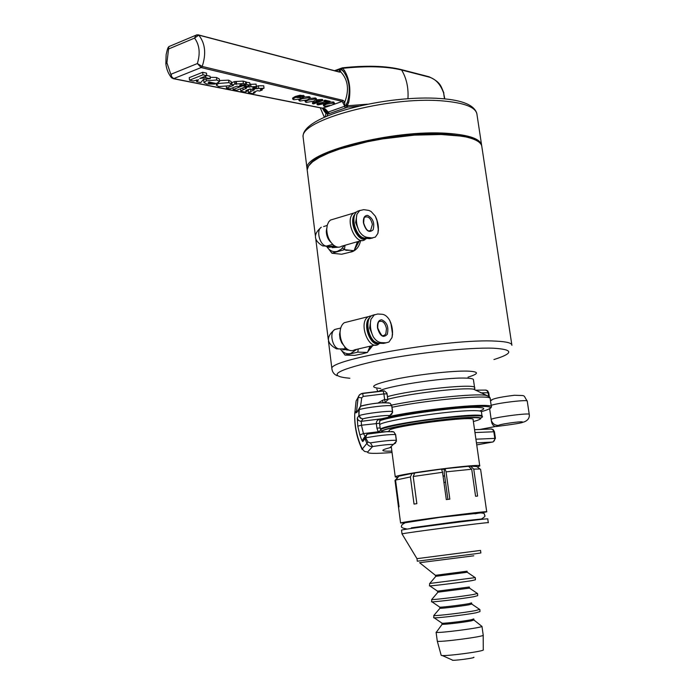 <?xml version="1.0" encoding="UTF-8"?>
<svg xmlns="http://www.w3.org/2000/svg" width="695" height="695" viewBox="0 0 695 695"><rect width="100%" height="100%" fill="white"/><g stroke="black" fill="none" stroke-linecap="round" stroke-linejoin="round"><path stroke-width="1.04" d="M411.31 527.861L458.622 521.441L482.782 518.852L458.622 521.441M401.528 530.181L401.528 530.137C400.728 529.399 491.999 517.549 487.742 518.939L488.281 522.683M488.29 522.718C492.564 521.45 401.241 533.317 402.023 533.916L416.983 558.667L480.514 550.414M467.04 571.203L435.435 575.312L419.589 562.707L473.782 555.809M436.616 631.885L436.286 632.328C438.597 633.388 481.791 627.776 481.948 626.404L481.67 626.178M437.277 641.016L437.285 641.103C437.251 642.771 485.657 636.481 483.207 635.134L481.974 626.36M441.151 655.211L441.16 655.246C440.891 657.07 485.857 651.232 483.277 649.773L483.199 635.256M442.246 655.507L452.297 659.998C450.508 661.31 476.848 657.887 473.721 657.209M481.348 512.867L439.657 517.393C418.494 520.147 407.053 521.919 405.324 522.709M481.557 512.884L486.717 511.833C490.939 510.2 399.764 522.041 400.589 523.022L404.829 522.857M395.012 480.584L398.626 506.976L399.06 506.811L395.551 480.106L410.406 476.952L414.038 504.084L416.852 503.649L413.212 476.492L442.533 472.296L446.312 499.583L449.83 499.132L446.042 471.862L471.714 469.229L475.571 496.247L477.604 496.065L473.747 469.099L480.002 469.021L480.601 469.334L486.717 511.781M442.533 472.296L441.551 469.108L414.785 472.956L413.212 476.492M447.901 499.375L444.227 472.843L444.27 469.029L445.052 468.673L446.042 471.862M468.708 466.484L470.541 466.171L473.747 469.099M410.406 476.952L411.987 473.425L398.808 476.197L395.551 480.106M471.714 469.229L468.508 466.302L445.052 468.673M476.77 466.519L470.541 466.171M411.987 473.425L414.654 473.252M395.125 480.323L398.583 476.501M441.664 469.455L444.261 469.134M443.045 476.005L444.557 475.814M443.94 482.443L445.53 482.243M443.071 476.153L444.531 475.971M397.349 477.369L395.264 476.944C394.256 474.45 483.677 462.835 479.776 465.971L477.3 466.936M389.2 430.839L389.174 430.613C387.966 426.6 476.77 415.063 473.113 419.711L479.75 465.841M384.952 402.596C376.525 403.004 368.828 404.064 361.869 405.776L360.488 406.288L359.237 409.59L358.924 415.532L360.236 418.06L362.955 418.859C367.751 417.226 386.707 414.915 389.513 415.627L391.798 414.203L392.466 411.51L392.597 412.483L388.071 417.347L380.434 419.007C377.689 419.58 376.308 421.048 376.299 423.394L376.907 428.103L380.148 427.972L380.938 430.266L382.841 431.882M390.043 403.204L387.949 402.726L390.138 403.239L391.711 405.784L392.466 411.51C389 410.589 365.231 413.473 359.263 415.549L360.54 418.008L362.955 418.859L361.252 421.352L361.478 425.218L357.786 426.131L357.282 418.077L358.342 420.362L360.853 421.379L381.086 418.85M380.712 418.937L380.235 419.328C398.539 414.707 438.406 408.868 464.825 406.966C491.991 405.385 497.516 406.957 481.409 411.675M357.282 418.077L358.924 415.532L358.742 409.346L356.605 412.795L356.622 410.754L358.064 397.479L359.628 394.656L362.616 393.318L363.224 396.419L383.883 393.909L383.154 390.807L362.608 393.292M383.154 402.692L382.415 400.381L384.63 399.582L383.883 393.909L387.089 393.857L387.819 399.477M385.508 402.483L387.836 399.512L384.63 399.582L385.273 402.631M480.705 392.849L488.107 392.762L487.004 390.625L485.327 390.095M387.81 399.278C409.016 393.492 462.94 387.185 473.686 389.2L488.628 396.376L488.107 392.762L488.75 392.866L487.551 390.764L486.005 390.086L476.44 390.173M496.908 426.435L496.1 426.539C493.285 426.4 491.66 424.141 491.2 419.754L491.391 420.527C492.685 423.941 495.153 425.557 498.775 425.357L496.1 426.539L507.55 425.027M489.662 408.86L491.183 419.545C490.627 417.764 530.719 412.396 529.269 414.446C529.686 418.077 527.774 420.64 523.543 422.126M490.453 400.589L491.808 400.181M495.431 438.345L494.475 431.821L493.832 431.769L492.712 429.58L491.104 429.024M476.744 444.922L493.129 441.933L495.431 438.354L475.919 439.205M476.449 442.871L492.668 442.055L494.353 440.786L494.797 438.31L493.832 431.769L475.18 432.551L474.772 431.274M362.208 449.587L362.286 449.04C357.013 437.833 354.502 426.105 354.737 413.846L356.04 401.415M364.632 436.938L362.555 440.048L362.816 441.551L365.596 437.824L367.985 442.046L370.392 442.889L372.616 446.529C370.105 446.729 368.22 445.73 366.943 443.54L364.554 437.511L367.203 434.158M362.816 441.551C362.269 441.438 361.278 439.223 359.845 434.896L363.442 433.593L364.927 436.034M356.605 412.795L358.742 409.32M360.931 406.019L358.742 409.251L360.488 406.288C372.207 403.169 382.094 402.162 390.138 403.239L391.841 405.837M356.613 412.691L358.742 409.251L359.237 409.59C366.126 407.452 388.375 404.846 391.711 405.784L392.579 411.553L391.841 405.863M392.597 411.596L392.606 412.344M392.049 452.514C374.987 453.8 366.847 453.626 367.629 452.002L364.493 451.394L362.286 449.04L367.985 442.046M362.555 440.048L366.899 434.297C376.82 432.055 385.794 431.256 393.822 431.89L391.598 431.447L393.822 431.89L395.516 434.531C388.488 434.401 378.506 435.504 365.596 437.824L366.899 434.297L367.638 434.132M391.016 447.319L389.843 447.728L392.823 444.913M396.402 441.325L395.516 434.531L396.402 441.325L393.309 444.444L395.611 443.019L396.28 440.309C391.137 440.135 382.511 440.995 370.392 442.889M382.415 400.381L377.941 403.1M378.966 432.316L378.176 431.777L380.938 430.266M380.148 427.972L379.531 423.272L361.478 425.218L363.442 433.593L378.176 431.777L376.907 428.103M388.522 417.261L389.261 416.974M490.47 408.312L491.4 407.035C495.318 402.353 428.033 408.373 390.147 416.305L389.495 416.844M360.549 240.809C359.228 246.621 356.283 250.304 351.713 251.877L349.933 252.172M372.763 345.571L367.881 351.609M357.795 241.599L355.857 246.664M357.456 241.704L354.068 250.713L348.612 252.563L341.601 254.24L331.932 253.223L344.425 249.67L345.033 245.266M326.659 246.351L331.932 253.223M354.068 250.713L344.425 249.67M344.303 245.474L341.219 249.253L337.344 251.364C333.244 252.337 329.847 250.921 327.145 247.116L326.685 246.36M338.587 247.177L332.167 247.663M335.364 246.325L328.987 247.316L327.38 246.438M361.852 240.435L341.723 246.212C339.316 247.733 336.667 247.429 333.765 245.3C329.291 241.373 326.945 235.961 326.737 229.063L327.284 225.032L328.726 221.827L330.429 220.08L333.756 219.081M330.968 242.39C327.979 239.61 326.424 235.9 326.303 231.253L326.78 228.108M326.511 246.073C319.995 245.848 315.747 230.471 321.298 227.23C313.037 234.198 313.514 240.427 322.723 245.926L326.511 246.073L332.723 244.397M365.162 239.488C355.988 246.725 344.06 219.064 353.79 213.044L356.509 212.053M366.778 238.35C358.663 244.362 347.648 221.21 355.197 213.921M365.726 238.446C358.212 242.025 349.064 222.947 354.641 215.233M366.282 238.298C358.377 237.855 354.241 231.574 353.859 219.455M372.702 237.994L369.41 238.672L364.84 238.124C355.849 237.76 349.733 215.876 357.352 211.332L360.097 210.359M334.46 245.795L328.7 246.577L325.703 246.247M377.567 222.131L375.213 216.041L371.069 211.471L368.802 210.411L363.711 209.647L359.663 210.628L356.943 214.234L355.64 222.591L359.15 231.122C361.522 234.858 364.267 236.952 367.377 237.395L371.938 237.942L375.352 237.117L377.871 233.442L378.401 228.116M367.603 215.38C372.954 218.213 374.805 223.017 373.145 229.784C369.115 233.303 365.874 230.992 363.416 222.852C363.085 217.926 364.484 215.433 367.603 215.38M370.313 346.145L369.497 347.795M370.07 346.206L367.49 352.426L361.904 353.929L354.754 355.371L345.041 355.102L357.812 352.13L358.212 348.977M356.778 349.316L350.584 353.599C346.51 354.363 343.095 352.817 340.341 348.977L345.041 355.102M367.49 352.426L357.812 352.13M349.072 350.176L346.301 349.88M347.613 349.411L342.783 349.767M375.013 345.05L354.563 349.837C351.87 351.349 349.038 350.81 346.058 348.204C342.079 344.155 340.081 338.865 340.064 332.332C340.307 327.701 341.732 324.487 344.32 322.697L371.382 315.869M343.591 345.241L341.662 342.739L340.037 338.682L339.568 334.312L340.168 330.889M337.449 328.822L336.467 329.065M378.523 344.225C368.767 351.218 357.942 322.497 368.194 316.764M379.974 343.287C371.017 348.69 361.357 323.609 370.001 317.346M379.001 343.243C370.904 346.423 362.686 325.825 369.219 318.666M386.168 342.817L383.501 343.417L378.914 343.243C371.113 341.549 367.455 334.842 367.95 323.132M391.685 325.851L389.721 320.378C387.549 316.685 385.073 314.653 382.293 314.288L377.724 314.01L374.266 314.922L370.93 319.326L369.644 328.075L373.215 336.745C375.613 340.454 378.375 342.418 381.503 342.635L378.914 343.243C369.497 343.643 363.52 320.021 371.868 315.521L374.761 314.644M346.762 348.812L339.334 348.942M381.503 342.635L386.081 342.809L388.957 342.036L392.023 337.553L392.536 331.993M381.668 319.778C387.046 322.272 388.922 327.119 387.28 334.33C383.258 338.343 379.991 336.215 377.489 327.936C377.142 322.819 378.532 320.1 381.668 319.778M465.007 136.42L446.859 134.187C399.147 130.721 319.092 148.895 309.666 164.541M325.078 109.245L329.439 113.528L347.092 107.36L345.78 105.475L344.668 106.3L344.781 102.035L343.174 100.401L202.193 66.433C206.389 53.741 205.242 43.307 198.744 35.115L339.464 72.115L340.828 71.976L339.82 69.404L341.045 69.457L341.714 68.075M340.211 68.562L339.499 69.543L340.272 68.544M347.092 107.36L347.726 107.134L347.153 106.126L346.414 105.249L345.78 105.475L347.457 102L348.708 102.374C351.105 90.115 349.707 79.525 344.52 70.612L342.722 68.327C367.021 65.79 386.655 66.346 401.614 70.004L400.711 69.439M344.52 70.612L343.434 71.42L341.045 69.457L341.679 69.222L343.434 71.42C349.446 79.743 350.784 89.942 347.465 102L346.414 105.249M335.65 70.986L339.499 69.543L339.247 71.811L340.828 71.976C348.056 79.76 349.385 89.751 344.816 101.957M202.193 66.433L197.345 63.566L201.133 67.554L202.193 66.433M196.954 34.811L195.868 35.254L194.557 38.095L198.744 35.115L197.962 34.776M198.692 35.097L195.868 35.254L168.815 46.626M324.044 101.574L323.922 100.584L325.008 100.184L330.064 101.305L330.186 102.295L318.154 104.91L317.155 104.693L327.875 102.417L324.044 101.574L325.138 101.183L330.186 102.295M317.155 104.693L317.033 103.703L325.06 101.8M310.1 98.464L315.408 97.978L316.312 98.525L316.434 99.533L313.41 101.261L306.13 102.4L305.261 101.67L308.215 100.132L315.539 98.985L316.434 99.533M305.192 101.07L305.209 100.567M300.344 96.622L300.909 97.995M292.725 99.081L292.604 98.073L295.288 96.466L300.066 95.215L304.115 95.849L304.245 96.857L303.281 97.639L302.203 97.456L302.82 96.953L302.299 96.614L301.161 96.544L296.843 97.535L300.049 97.508L300.926 98.082L299.449 99.124L293.768 99.733L292.725 99.081L295.41 97.474L300.188 96.231L304.245 96.857M300.918 98.125L302.551 97.517M304.202 97.005L309.206 96.605L310.118 97.17L310.248 98.177L307.216 99.915L299.91 101.062L299.032 100.315L301.986 98.768L309.336 97.613L310.248 98.177M298.859 99.559L299.032 100.315M312.55 103.694L319.743 101.096L316.442 101.166L317.537 100.766L322.758 100.567L313.523 103.911L312.55 103.694L312.429 102.704L316.642 101.175M316.442 101.166L316.312 100.167L317.406 99.767L322.002 99.437L322.628 99.567L322.758 100.567M323.444 104.902L327.215 102.877M330.168 102.096L333.687 102.009L334.677 103.529L331.637 105.232L324.452 106.352L323.627 105.64L326.589 104.128L333.817 102.999L334.677 103.529M249.896 84.382L256.081 84.104L256.368 86.545L252.676 87.952L254.579 88.369L251.868 89.394L249.965 88.986L246.543 90.289L245.795 90.698L247.42 91.01L245.127 92.035L242.442 91.627L240.8 90.871L246.499 88.23L245.222 87.961L247.941 86.918L256.368 86.545M219.49 80.55L228.646 80.16L231.183 81.584L231.444 84.217L229.237 85.754L218.812 86.58L216.31 85.146L218.473 83.469L228.924 82.644L231.461 84.06M189.509 80.186L189.231 77.666L202.688 72.289L206.484 73.123L206.763 75.651L199.804 78.413L205.79 77.736L210.307 78.717L203.453 79.326L200.794 82.592L196.65 81.706L198.57 79.751L193.306 80.994L189.509 80.186L202.975 74.825L206.763 75.651M206.745 75.486L210.029 76.207L210.307 78.717M204 82.601L206.276 80.837L216.762 79.986L219.585 81.454L216.362 83.556L209.099 81.993L208.222 82.696L208.987 83.165L214.746 84.069L206.728 83.999L204 82.601L203.722 80.099L204.269 79.247M210.151 77.284L216.484 77.484L219.307 78.961L219.585 81.454M231.418 83.617L231.921 83.417M232.121 85.12L231.835 82.644L234.554 81.593L243.085 81.08L245.526 81.767L245.813 84.225L243.172 85.007L240.592 84.807L239.697 85.12L241.373 85.485L238.654 86.536L236.969 86.171L230.019 88.847L226.483 88.091L233.442 85.407L232.121 85.12L234.84 84.06L243.372 83.548L245.813 84.225M245.57 82.158L249.696 82.688L249.983 85.146L247.446 86.111L243.954 85.346L246.49 84.373L249.983 85.146M256.351 86.38L258.41 85.763L263.744 85.798L264.031 88.23L260.347 89.62L262.224 90.029L259.522 91.054L257.637 90.645L254.222 91.94L253.475 92.348L255.082 92.661L252.789 93.669L248.506 92.531L248.228 90.107L249.974 88.986M325.008 100.184L325.138 101.183M302.09 96.579L302.203 97.456M322.002 99.437L322.132 100.436M317.406 99.767L317.537 100.766M250.704 84.069L250.991 86.519M249.018 85.511L249.218 87.196M247.828 85.971L247.941 86.918M245.109 87.005L245.222 87.961M247.298 90.002L247.42 91.01M254.448 87.275L254.579 88.369M242.685 84.851L242.79 85.798L246.291 86.562L236.63 90.263L233.129 89.507L242.79 85.798M246.204 85.841L246.291 86.562M232.921 87.726L233.129 89.507M202.688 72.289L202.975 74.825M196.459 79.942L196.65 81.706M205.607 76.111L205.79 77.736M214.642 83.183L214.746 84.069M211.445 82.496L211.515 83.165M210.151 82.219L210.272 83.278M241.278 84.677L241.373 85.485M235.883 81.88L236.161 84.356M234.554 81.593L234.84 84.06M226.309 86.58L226.483 88.091M246.204 81.914L246.49 84.373M243.893 84.799L243.954 85.346M248.506 92.531L254.214 89.907L252.954 89.629L255.664 88.604L264.031 88.23M258.41 85.763L258.696 88.204M256.637 86.441L256.924 88.873M255.456 86.892L255.664 88.604M252.876 89.012L252.954 89.629M254.961 91.662L255.082 92.661M262.102 88.96L262.224 90.029M168.008 47.581L168.572 48.998L168.789 46.661L169.623 46.287M166.913 62.785L168.572 48.998L194.557 38.095C199.535 44.88 200.464 53.367 197.345 63.566L171.213 74.157L171.665 77.892L173.654 78.613L171.587 76.598L166.913 62.785L165.853 63.81M324.548 110.166L326.893 112.182L328.222 112.077L325.364 109.011L323.053 108.255L173.68 78.622L201.133 67.554L202.141 66.416M325.364 109.011L324.895 109.132M325.547 109.584L325.017 109.254M326.268 112.399L324.539 110.166L324.148 111.113L325.938 113.441L326.893 112.182L328.196 114.041L329.439 113.528L328.222 112.077L344.329 106.361L345.545 107.829L342.192 101.409L333.183 104.632M326.216 113.546L328.196 114.041M344.781 102.035L343.269 102.625M347.153 106.126L348.708 102.374M339.534 71.759L339.099 71.872M341.679 69.222L342.461 67.806M342.157 68.162L342.722 68.327M428.633 76.659L429.527 77.215C435.8 79.178 440.491 84.408 443.592 92.904L444.505 98.872M324.539 110.166L323.314 108.516M322.437 108.281L324.148 111.113M406.896 529.138L406.314 528.843C402.092 528.122 400.563 527.105 401.745 525.794C401.137 525.359 402.292 524.343 405.211 522.744L439.657 517.393M416.983 558.667L417.313 561.204L475.093 553.802L480.879 552.951L480.514 550.423M435.704 576.329L467.318 572.254M429.753 583.461L475.18 577.623M435.444 575.33L435.748 576.416L429.571 583.67L429.614 585.763C425.905 586.728 459.134 582.714 471.54 580.69L475.415 579.812L475.337 577.727L467.335 572.315L467.066 571.281M469.307 587.014L437.511 591.141L429.779 585.876M437.789 592.201L469.594 588.118M431.934 599.272L431.665 599.585C434.062 599.863 462.792 596.362 473.477 594.486L477.378 593.461M437.546 591.228L437.824 592.34L431.665 599.585L431.717 601.635C428.311 602.782 461.463 598.908 473.79 596.71L477.7 595.658L477.613 593.617L469.629 588.205L469.342 587.145M471.566 602.895L468.812 603.677C460.272 605.249 437.398 607.882 439.648 607.048L431.96 601.801M439.935 608.09L439.952 608.281C441.56 608.568 461.506 606.17 468.969 604.789L471.818 604.016M434.123 615.145L433.767 615.562C435.974 616.074 464.981 612.625 475.736 610.566L479.576 609.367M439.7 607.161L439.952 608.281L433.767 615.562L433.836 617.577C430.735 618.906 463.8 615.179 476.049 612.799L479.984 611.583L479.889 609.576L471.879 604.129L471.584 603.078M473.79 618.906L471.028 619.801C462.557 621.486 439.813 624.023 441.846 623.059L434.149 617.794M442.15 624.058L442.133 624.266C443.375 624.753 463.608 622.39 471.149 620.878L473.99 620.001M474.954 513.805C489.011 511.407 481.14 512.033 451.35 515.681C424.002 519.13 398.635 522.988 405.932 522.544M382.007 431.369C382.111 427.938 447.241 417.851 471.332 417.634C482.608 417.539 483.286 418.842 473.373 421.544M479.871 419.276C482.452 417.86 479.732 417.217 471.705 417.347C456.598 417.582 421.839 421.743 400.65 425.887C389.53 428.051 383.188 429.779 381.633 431.074M380.591 429.58C382.867 428.259 389.217 426.582 399.642 424.549C435.504 417.417 493.91 412.847 480.558 418.008M481.965 416.844L482.087 416.453C486.752 411.058 387.628 423.325 380.391 429.067M379.705 424.558C384.109 420.432 448.292 410.702 472.035 410.641C478.455 410.554 481.583 410.98 481.426 411.909L482.052 416.201M479.663 410.962C486.604 408.538 484.684 407.348 473.921 407.383C451.654 407.4 392.475 415.836 379.6 420.779M379.635 424.037L380.547 424.106M359.845 434.896L357.786 426.131M360.575 406.193L361.73 397.809L358.081 397.462L356.153 400.815M388.74 431.404L367.698 434.062M393.822 431.89L395.637 434.575L396.393 440.343M391.867 451.125C380.547 451.42 379.87 450.282 389.843 447.728L393.309 444.444C389.191 444.322 382.293 445.017 372.616 446.529L367.629 452.002M363.224 396.419L361.73 397.809M529.251 414.368L527.244 401.154C528.617 399.33 498.81 402.761 491.148 405.333M498.775 425.357C498.393 424.593 514.526 422.013 521.189 421.796C525.629 422.108 521.172 423.168 507.81 424.993M476.44 390.633L473.686 389.2L474.876 388.592L474.624 387.88C478.203 383.049 411.397 389.695 387.463 396.663M490.166 398.548C490.296 397.201 488.707 396.107 485.388 395.281C474.155 393.379 422.386 398.73 391.65 405.081M392.023 407.253C430.683 399.356 493.832 394.091 490.192 398.834L491.348 406.714M390.26 416.192L388.983 416.262M378.818 391.355C383.753 386.637 442.593 377.472 464.581 378.071C470.611 378.167 473.573 378.749 473.46 379.826L474.581 387.584M468.03 377.142C479.585 373.571 479.229 371.547 466.936 371.087C451.507 370.774 418.19 374.518 395.837 379.123C372.729 384.266 367.698 387.384 380.747 388.479M349.863 378.262C327.041 376.212 334.825 370.661 373.206 361.6C410.884 353.468 468.274 347.144 493.702 348.23C513.709 349.489 513.787 353.26 493.936 359.55M511.902 345.337C512.076 343.061 506.811 341.662 496.108 341.141C451.698 338.239 327.71 359.428 331.897 368.715L331.949 369.375M307.364 171.344L307.173 169.823L308.58 165.931L312.628 161.779L319.266 157.496L328.327 153.213L339.586 149.069L367.221 141.78L382.702 138.887L414.35 135.134L443.28 134.465L455.486 135.316L465.667 136.898C476.318 139.287 481.739 142.692 481.913 147.132L511.807 344.685M354.459 249.887L359.176 241.208M342.427 248.08L345.971 250.33L350.037 250.278M327.171 225.475L323.644 226.535M364.701 216.536L365.335 216.936M367.377 237.395L364.84 238.124M371.938 237.942L369.41 238.672M359.15 231.122C356.474 225.223 355.744 219.594 356.943 214.234M375.647 216.788C378.262 222.574 379.01 228.116 377.871 233.442M369.062 230.905L370.661 230.436C370.461 230.766 367.012 233.581 363.659 222.965C363.85 218.612 364.284 216.675 364.962 217.161C368.437 216.041 370.904 218.447 372.381 224.381L370.661 230.436L369.219 230.922M368.385 350.497L371.469 345.875M340.732 328.023L334.808 329.482C325.816 336.823 326.372 343.278 336.45 348.847L339.69 348.968C332.87 349.272 328.718 332.679 334.808 329.482L337.153 328.857M379.105 320.829L379.765 321.281M386.081 342.809L383.501 343.417M373.215 336.745C370.505 330.829 369.749 325.017 370.93 319.326M389.721 320.378C392.371 326.181 393.135 331.906 392.023 337.553M382.789 335.711L384.483 335.311C383.414 338.013 381.164 335.581 377.733 328.005C377.724 323.818 378.245 321.655 379.296 321.524C382.71 320.482 385.108 322.845 386.481 328.631L385.864 333.661L384.483 335.311L382.962 335.737M481.722 145.846C481.114 139.07 469.594 134.891 447.18 133.327C392.91 129.27 303.22 152.622 307.016 168.537L307.173 169.962M303.333 138.904L303.133 137.271C299.197 120.139 388.314 96.006 442.428 100.897C464.79 102.808 476.318 107.404 477.005 114.684L481.522 144.551M338.734 71.794L197.901 34.767M173.68 78.622L173.107 78.674M329.96 105.779L322.289 108.229L173.368 78.691M201.159 67.563L342.192 101.409L343.174 100.401M315.408 97.978L315.539 98.985M308.146 99.559L308.215 100.132M305.14 100.662L305.261 101.67M303.168 95.276L303.289 96.292M300.066 95.215L300.188 96.231M295.288 96.466L295.41 97.474M299.945 96.675L300.049 97.508M309.206 96.605L309.336 97.613M301.856 97.76L301.986 98.768M333.687 102.009L333.817 102.999M326.459 103.138L326.589 104.128M323.505 104.65L323.627 105.64M242.903 87.857L243.102 89.533M228.646 80.16L228.924 82.644M218.378 82.67L218.473 83.469M216.128 83.504L216.31 85.138L216.128 83.504M216.484 77.484L216.762 79.986M206.085 79.091L206.276 80.837M208.865 82.106L208.987 83.165M243.085 81.08L243.372 83.548M236.317 81.715L236.604 84.182M250.574 89.116L250.817 91.193M326.885 116.143L327.58 114.267M347.726 107.134L358.776 106.1M325.938 113.441L325.069 116.934M367.516 104.198L347.648 105.744M444.791 98.898L443.592 92.904M342.348 67.823C366.5 65.269 386.099 65.843 401.145 69.552L429.067 76.771C440.839 82.305 440.839 86.015 443.897 93.095M407.939 98.716C408.625 87.779 406.514 78.205 401.614 70.004L429.527 77.215M401.528 530.137L402.023 533.916M481.948 626.404L474.068 620.122L473.79 619.141M441.924 623.198L442.133 624.266L436.286 632.328M441.16 655.246L437.277 641.085L436.095 632.25M481.748 518.818C487.49 515.073 483.729 515.864 484.537 514.552C484.849 513.257 482.365 512.736 477.065 512.997M394.995 480.445L400.589 523.022M476.275 466.136L480.002 469.021M398.808 476.197L396.037 479.932M395.264 476.944L391.337 447.076M389.278 431.43L389.174 430.613M379.531 423.255L380.078 419.467M387.862 399.946L386.906 393.101L384.396 390.877L361.278 393.657L359.35 394.986L358.194 397.019L356.622 410.754L354.737 413.846C354.337 426.313 356.804 438.189 362.147 449.465M489.349 396.949L488.75 392.866M479.767 429.475L495.405 426.513M494.475 431.821L493.294 429.719L491.617 429.006L474.546 429.684M364.632 436.903L362.555 440.039M491.382 420.527L491.052 418.668M527.227 401.067C522.597 394.343 526.862 395.846 514.517 395.264C497.768 397.288 489.784 399.338 490.566 401.415M491.322 420.275L491.2 419.754M376.803 389.061L377.871 391.467M328.44 340.915L331.897 368.715C332.297 372.051 334.026 374.379 337.101 375.7M328.266 339.542L315.869 239.758M315.322 235.379L307.173 169.823C308.059 162.265 320.213 154.759 343.634 147.288C357.048 143.257 371.955 139.99 388.331 137.497L400.398 135.925L432.942 133.857L465.355 136.446C476.11 138.826 481.626 142.388 481.913 147.132M326.303 231.253L326.737 229.063M353.79 213.044L330.429 220.08M356.3 212.288L355.388 212.262M376.751 219.229L378.445 230.445M359.663 210.628L357.352 211.332M339.568 334.312L340.064 332.332M345.398 347.552L344.737 347.709M371.095 316.112L369.931 316.017M390.868 322.897L392.571 334.443M374.266 314.922L371.868 315.521M307.016 168.537L303.133 137.271C300.31 115.77 387.454 94.285 440.969 98.568C462.41 100.106 474.372 105.11 476.866 113.589M334.512 70.681L342.244 67.875M305.209 101.844L305.079 100.844M298.972 100.497L298.85 99.489M323.566 105.831L323.436 104.841M240.8 90.871L240.548 88.76M168.789 46.661L167.521 48.911L166.14 54.54L165.844 63.688C166.479 69.126 168.303 73.731 171.326 77.51M322.697 108.316L324.939 109.219M324.33 117.264L320.282 107.829"/></g></svg>
